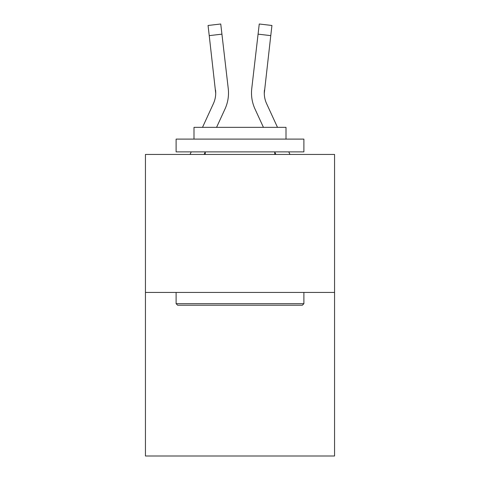 <?xml version="1.0" encoding="UTF-8"?>
<svg xmlns="http://www.w3.org/2000/svg" width="480" height="480" viewBox="0 0 480 480"><rect width="100%" height="100%" fill="white"/><g stroke="black" fill="none" stroke-linecap="round" stroke-linejoin="round"><path stroke-width="0.72" d="M334.56 292.44L334.56 154.44L145.44 154.44L145.44 456L334.56 456L334.56 292.44L145.44 292.44M204.114 154.44L205.242 151.98L204.114 154.44M224.994 109.014L216.564 127.35L224.994 109.014A38.334 38.334 0 0 0 228.246 88.584L221.928 34.152L209.232 35.628L208.056 25.476L220.746 24L208.056 25.476L220.746 24L208.056 25.476L220.746 24L208.056 25.476L220.746 24L208.056 25.476L220.746 24L208.056 25.476L220.746 24L208.056 25.476L220.746 24L208.056 25.476L220.746 24L208.056 25.476L220.746 24L208.056 25.476L220.746 24L208.056 25.476L220.746 24L208.056 25.476L220.746 24L208.056 25.476L220.746 24L208.056 25.476L220.746 24L208.056 25.476L220.746 24L208.056 25.476L220.746 24L208.056 25.476L220.746 24L208.056 25.476L220.746 24L208.056 25.476L220.746 24L208.056 25.476L220.746 24L208.056 25.476L220.746 24L208.056 25.476L220.746 24L208.056 25.476L220.746 24L208.056 25.476L220.746 24L208.056 25.476L220.746 24L208.056 25.476L220.746 24L208.056 25.476L220.746 24L208.056 25.476L220.746 24L208.056 25.476L220.746 24L208.056 25.476L220.746 24L208.056 25.476L220.746 24L208.056 25.476L220.746 24L208.056 25.476L220.746 24L208.056 25.476L220.746 24L208.056 25.476L220.746 24L208.056 25.476L220.746 24L208.056 25.476L220.746 24L208.056 25.476L220.746 24L208.056 25.476L220.746 24L208.056 25.476L220.746 24L221.928 34.152M202.506 127.35L213.384 103.674A25.554 25.554 0 0 0 215.718 93.312L209.232 35.628M228.066 87.048L228.246 88.584L228.066 87.048M275.886 154.44L274.758 151.98L275.886 154.44M255.006 109.014L263.436 127.35L255.006 109.014A38.334 38.334 0 0 1 251.754 88.584L259.254 24L271.944 25.476L270.768 35.628L258.072 34.152M251.502 93.372L251.568 95.262L251.502 93.372M277.494 127.35L266.616 103.674A25.554 25.554 0 0 1 264.282 93.306L270.768 35.628M213.384 103.674A25.554 25.554 0 0 0 215.718 93.312A25.554 25.554 0 0 1 213.384 103.674A25.554 25.554 0 0 0 215.718 93.312A25.554 25.554 0 0 1 213.384 103.674A25.554 25.554 0 0 0 215.718 93.312A25.554 25.554 0 0 1 213.384 103.674A25.554 25.554 0 0 0 215.718 93.312A25.554 25.554 0 0 1 213.384 103.674A25.554 25.554 0 0 0 215.718 93.312A25.554 25.554 0 0 1 213.384 103.674A25.554 25.554 0 0 0 215.718 93.312A25.554 25.554 0 0 1 213.384 103.674A25.554 25.554 0 0 0 215.718 93.312A25.554 25.554 0 0 1 213.384 103.674A25.554 25.554 0 0 0 215.718 93.312A25.554 25.554 0 0 1 213.384 103.674A25.554 25.554 0 0 0 215.718 93.312A25.554 25.554 0 0 1 213.384 103.674A25.554 25.554 0 0 0 215.718 93.312A25.554 25.554 0 0 1 213.384 103.674A25.554 25.554 0 0 0 215.718 93.312A25.554 25.554 0 0 1 213.384 103.674A25.554 25.554 0 0 0 215.718 93.312A25.554 25.554 0 0 1 213.384 103.674A25.554 25.554 0 0 0 215.718 93.312A25.554 25.554 0 0 1 213.384 103.674A25.554 25.554 0 0 0 215.718 93.312A25.554 25.554 0 0 1 213.384 103.674A25.554 25.554 0 0 0 215.718 93.312A25.554 25.554 0 0 1 213.384 103.674A25.554 25.554 0 0 0 215.718 93.312A25.554 25.554 0 0 1 213.384 103.674A25.554 25.554 0 0 0 215.718 93.312A25.554 25.554 0 0 1 213.384 103.674A25.554 25.554 0 0 0 215.718 93.312A25.554 25.554 0 0 1 213.384 103.674A25.554 25.554 0 0 0 215.718 93.312A25.554 25.554 0 0 1 213.384 103.674A25.554 25.554 0 0 0 215.55 90.054L215.718 93.306M266.616 103.674A25.554 25.554 0 0 1 264.282 93.306A25.554 25.554 0 0 0 266.616 103.674A25.554 25.554 0 0 1 264.282 93.306A25.554 25.554 0 0 0 266.616 103.674A25.554 25.554 0 0 1 264.282 93.306A25.554 25.554 0 0 0 266.616 103.674A25.554 25.554 0 0 1 264.282 93.306A25.554 25.554 0 0 0 266.616 103.674A25.554 25.554 0 0 1 264.282 93.306A25.554 25.554 0 0 0 266.616 103.674A25.554 25.554 0 0 1 264.282 93.306A25.554 25.554 0 0 0 266.616 103.674A25.554 25.554 0 0 1 264.282 93.306A25.554 25.554 0 0 0 266.616 103.674A25.554 25.554 0 0 1 264.282 93.306A25.554 25.554 0 0 0 266.616 103.674A25.554 25.554 0 0 1 264.282 93.306A25.554 25.554 0 0 0 266.616 103.674A25.554 25.554 0 0 1 264.282 93.306A25.554 25.554 0 0 0 266.616 103.674A25.554 25.554 0 0 1 264.282 93.306A25.554 25.554 0 0 0 266.616 103.674A25.554 25.554 0 0 1 264.282 93.306A25.554 25.554 0 0 0 266.616 103.674A25.554 25.554 0 0 1 264.282 93.306A25.554 25.554 0 0 0 266.616 103.674A25.554 25.554 0 0 1 264.282 93.306A25.554 25.554 0 0 0 266.616 103.674A25.554 25.554 0 0 1 264.282 93.306L264.45 90.054A25.554 25.554 0 0 0 266.616 103.674A25.554 25.554 0 0 1 264.282 93.306L264.45 90.054M302.358 305.22L177.642 305.22L176.112 303.684L303.888 303.684L302.358 305.22M176.112 139.104L303.888 139.104L303.888 151.884L176.112 151.884L176.112 139.104M286.002 139.104L286.002 127.35L193.998 127.35L193.998 139.104M176.112 292.44L176.112 303.684M303.888 292.44L303.888 303.684M205.242 151.884L205.242 154.44M274.758 151.884L274.758 154.44M228.432 95.262L228.498 93.372M190.05 154.44L191.226 151.884M220.746 24L208.056 25.476M289.95 154.44L288.774 151.884M259.254 24L271.944 25.476"/></g></svg>
